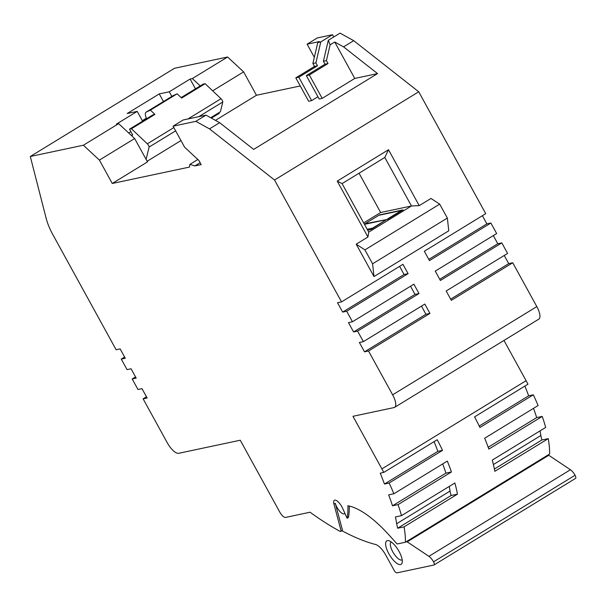 <?xml version="1.0" encoding="UTF-8"?>
<svg xmlns="http://www.w3.org/2000/svg" width="606" height="606" viewBox="0 0 606 606"><rect width="100%" height="100%" fill="white"/><g stroke="black" fill="none" stroke-linecap="round" stroke-linejoin="round"><path stroke-width="0.91" d="M526.091 380.689A100.755 36.504 -121.5 0 1 527.985 384.196L474.581 416.875A100.755 36.504 -121.5 0 1 479.907 427.488L533.318 394.817A100.755 36.504 -121.5 0 1 538.083 405.55L484.671 438.229A100.755 36.504 -121.5 0 1 488.822 449.091L542.234 416.42A100.755 36.504 -121.5 0 1 545.673 427.442L492.269 460.113A100.755 36.504 -121.5 0 1 494.829 471.317L548.233 438.646A100.755 36.504 -121.5 0 1 549.619 454.015L405.422 542.234A100.755 36.504 58.5 0 0 404.035 526.864L397.65 528.22A204.873 74.227 58.5 0 0 396.635 523.743A87.325 31.641 58.5 0 0 395.43 516.941L401.475 515.653A100.755 36.504 58.5 0 0 398.036 504.639L392.483 505.813A87.325 31.641 58.5 0 0 388.628 494.882L393.885 493.769A100.755 36.504 58.5 0 0 389.12 483.035L384.462 484.02A204.873 74.227 58.5 0 0 380.257 473.165L383.787 472.415A100.755 36.504 58.5 0 0 381.886 468.9L526.091 380.689L503.972 340.451M405.422 542.234L397.157 543.983L388.56 534.522A94.044 34.072 -121.5 0 0 347.889 505.752A115.534 41.859 58.5 0 1 347.109 518.236L342.64 508.305A8.393 3.045 -121.5 0 0 341.875 506.775A8.393 3.045 -121.5 0 0 334.36 500.276A8.393 3.045 -121.5 0 0 333.959 504.131L341.14 531.038A115.534 41.859 58.5 0 1 340.837 531.333A3.356 1.22 58.5 0 1 340.761 531.394A3.356 1.22 58.5 0 1 339.943 531.295A335.86 121.685 58.5 0 1 310.083 512.214L285.509 517.433A6.719 2.432 58.5 0 1 279.79 512.123L240.264 440.229L178.656 453.311A13.438 4.871 58.5 0 1 167.218 442.691L143.122 398.846L147.129 397.998L141.986 388.651L137.979 389.499L132.191 378.977L136.198 378.129L131.063 368.774L127.055 369.622L121.268 359.108L125.275 358.252L120.132 348.904L116.125 349.753L52.896 234.734A33.588 12.165 58.5 0 1 46.17 218.387L30.3 156.492L83.393 145.22L99.407 160.098L112.261 183.474L189.42 167.089L189.867 164.385L194.89 165.93L201.169 164.597L198.919 160.507L184.625 147.22L173.058 126.177L195.852 121.336L209.509 128.881L274.526 180.005L341.534 301.886L337.527 302.735L342.67 312.09L346.677 311.242L352.457 321.763L348.45 322.612L353.593 331.959L357.601 331.111L363.388 341.632L359.381 342.481L364.517 351.836L368.524 350.988L392.627 394.824A13.438 4.871 58.5 0 1 394.627 407.346A13.438 4.871 58.5 0 1 394.044 407.573L352.972 416.299L381.886 468.9M389.12 483.035L442.524 450.356A100.755 36.504 58.5 0 0 437.191 439.744L383.787 472.415M442.524 450.356L437.865 451.349L384.462 484.02M437.865 451.349A204.873 74.227 -121.5 0 0 434.123 441.622M398.036 504.639L451.44 471.968A100.755 36.504 58.5 0 0 447.289 461.098L393.885 493.769M404.035 526.864L457.439 494.185A100.755 36.504 58.5 0 0 454.879 482.982L401.475 515.653M394.627 407.346L538.825 319.127A13.438 4.871 -121.5 0 0 536.825 306.606L512.729 262.769L451.311 300.341L446.167 290.994L507.586 253.414L501.798 242.892L440.38 280.472L435.244 271.117L496.662 233.545L490.875 223.023L429.457 260.595L424.314 251.248L485.732 213.668L418.731 91.786L274.526 180.005M364.517 351.836L425.935 314.264L429.942 313.408L368.524 350.988M429.942 313.408L424.806 304.06L363.388 341.632M353.593 331.959L415.012 294.387L419.019 293.539L357.601 331.111M419.019 293.539L413.875 284.184L352.457 321.763M342.67 312.09L404.088 274.518L408.096 273.662L346.677 311.242M408.096 273.662L402.952 264.314L341.534 301.886M374 276.556L448.773 230.818L447.357 218.062L372.584 263.807L374 276.556L356.207 244.188L367.956 236.999L337.231 181.111L388.499 149.743L419.223 205.639L430.972 198.45L439.691 204.131L447.357 218.062M418.731 91.786L353.707 40.67L343.557 46.874L377.553 73.599L253.649 149.402L219.652 122.677L209.509 128.881M180.967 140.569L147.152 161.257M215.448 120.352L256.459 95.263L243.604 71.879L227.598 57.002L174.498 68.281L30.3 156.492M300.25 85.961L256.459 95.263M295.804 77.863L298.803 77.22L317.499 65.789L314.491 66.425L295.804 77.863L308.651 101.24L311.658 100.604L317.938 96.763M306.318 75.629L309.325 74.992L328.02 63.554L325.013 64.191L306.318 75.629L319.173 99.005L322.18 98.369L354.76 78.439L377.553 73.599M200.139 162.719L194.89 165.93M112.261 183.474L147.508 161.908L134.653 138.532L99.407 160.098M175.626 130.843L149.106 147.069L146.076 159.31M210.676 117.715L220.387 111.777L222.803 101.982L198.813 116.655M134.653 138.532L118.647 123.654L83.393 145.22M222.803 101.982A2.689 0.977 -121.5 0 0 222.19 100.301A2.689 0.977 -121.5 0 0 221.016 98.733L205.123 83.689L181.626 98.066L177.119 93.801L150.417 110.133L154.924 114.398L131.426 128.775L129.51 129.176L132.729 135.024L131.222 135.343M131.426 128.775L147.319 143.819A2.689 0.977 58.5 0 1 148.493 145.387A2.689 0.977 58.5 0 1 149.106 147.069M195.473 88.832L190.095 79.045L192.344 78.568L227.598 57.002M190.095 79.045L169.263 91.786L171.816 96.43M118.647 123.654L116.39 124.132L137.221 111.39L127.199 113.519L159.249 93.915L169.263 91.786M124.616 357.055L121.268 359.108M135.539 376.932L132.191 378.977M146.47 396.801L143.122 398.846M406.656 541.476L428.904 556.331A7.711 2.795 58.5 0 1 433.532 561.838A3.356 1.22 58.5 0 1 434.169 563.338A3.356 1.22 58.5 0 1 434.032 564.966A3.356 1.22 58.5 0 1 433.888 565.027L396.922 572.875A3.356 1.22 58.5 0 1 394.067 570.223L385.734 555.073A13.438 4.871 -121.5 0 0 375.622 544.514A335.86 121.685 58.5 0 1 341.882 530.704M342.004 530.621A3.356 1.22 -121.5 0 0 342.095 530.576A3.356 1.22 -121.5 0 0 342.17 530.515A115.534 41.859 -121.5 0 0 342.473 530.22L335.3 503.313A8.393 3.045 -121.5 0 0 336.951 507.283A8.393 3.045 -121.5 0 0 344.458 513.782A8.393 3.045 -121.5 0 0 344.897 513.312M347.109 518.236L348.45 517.418A115.534 41.859 -121.5 0 0 349.253 506.04M386.219 547.551A13.771 4.992 -121.5 0 0 397.097 563.519A13.771 4.992 -121.5 0 0 402.232 562.406A13.771 4.992 -121.5 0 0 401.702 557.641A13.771 4.992 -121.5 0 0 390.825 541.673A13.771 4.992 -121.5 0 0 388.991 540.764A13.771 4.992 -121.5 0 0 386.219 547.551M341.14 531.038L342.473 530.22M540.067 430.874A87.325 31.641 -121.5 0 1 540.832 435.532A204.873 74.227 -121.5 0 1 541.847 440.001L548.233 438.646M533.485 408.368A87.325 31.641 -121.5 0 1 536.681 417.602L542.234 416.42M524.91 386.083A204.873 74.227 -121.5 0 1 528.659 395.809L533.318 394.817M450.652 299.144L508.722 263.618L512.729 262.769M508.722 263.618L504.237 255.467M439.721 279.275L497.791 243.748L501.798 242.892M497.791 243.748L493.314 235.59M428.798 259.398L486.868 223.872L490.875 223.023M486.868 223.872L482.384 215.721M353.707 40.67L340.049 33.125L328.3 40.314L330.103 44.821L334.724 41.996L343.557 46.874M333.77 36.966L332.535 34.716L320.786 41.905L315.893 62.865L312.885 63.501L317.779 42.549L320.786 41.905M317.779 42.549L319.385 41.564L307.113 44.17L317.256 37.966L332.535 34.716M541.847 440.001L494.39 469.029M540.832 435.532L493.405 464.544M536.681 417.602L488.178 447.273M528.659 395.809L479.225 426.048M354.76 78.439L334.724 41.996M309.325 74.992L322.18 98.369M328.02 63.554L326.414 60.63L330.103 44.821M328.3 40.314L323.407 61.267L325.013 64.191M326.414 60.63L323.407 61.267M298.803 77.22L311.658 100.604M317.499 65.789L315.893 62.865M314.491 66.425L312.885 63.501M307.113 44.17L314.332 57.312M212.653 90.817L243.604 71.879M218.925 112.671L219.281 113.314L211.418 118.125M205.123 83.689L203.215 84.09L181.133 97.596M217.115 113.776L219.281 113.314M154.924 114.398L153.015 114.807L129.51 129.176M146.576 118.746L146.243 117.897A8.734 3.166 58.5 0 1 146.084 112.171A8.734 3.166 58.5 0 1 146.197 112.11L150.417 110.133M177.119 93.801L172.899 95.778A8.734 3.166 -121.5 0 0 172.786 95.839A8.734 3.166 -121.5 0 0 172.687 95.907M142.599 121.177L137.221 111.39M128.707 133.002L130.881 131.669M159.249 93.915L163.446 101.55M146.364 118.2L142.319 120.67M192.344 78.568L200.245 85.908M575.42 478.445A3.356 1.22 -121.5 0 0 575.564 478.384A3.356 1.22 -121.5 0 0 575.7 476.755A3.356 1.22 -121.5 0 0 575.064 475.255A7.711 2.795 -121.5 0 0 570.435 469.748L548.188 454.894M548.491 455.439L406.959 542.022M391.317 542.014A10.408 3.772 -121.5 0 0 391.196 542.082A10.408 3.772 -121.5 0 0 390.779 547.15A10.408 3.772 -121.5 0 0 399.006 559.224A10.408 3.772 -121.5 0 0 402.066 559.846A10.408 3.772 -121.5 0 0 402.179 559.77M219.652 122.677L205.995 115.132L183.209 119.973L173.058 126.177M205.995 115.132L195.852 121.336M189.867 164.385L197.844 159.507M425.935 314.264L421.458 306.106M415.012 294.387L410.527 286.237M404.088 274.518L399.604 266.36M372.584 263.807L364.926 249.877L439.691 204.131M363.676 222.902L380.659 212.517L411.466 205.972L368.736 232.113L367.956 236.999M368.736 232.113L342.072 183.603L384.795 157.462L411.466 205.972L419.223 205.639M356.207 244.188L364.926 249.877M364.464 224.334L386.416 219.667L371.13 229.462L367.683 230.197M364.941 223.803L387.666 219.349L364.941 223.803L378.826 215.304A5.371 4.969 78 0 1 380.28 214.729L402.823 209.941A5.371 4.969 -102 0 1 403.134 209.888L387.666 219.349M359.047 173.21L380.659 212.517M384.795 157.462L388.499 149.743M342.072 183.603L337.231 181.111M371.13 229.462A5.371 4.969 -102 0 1 372.523 228.167L386.416 219.667M387.484 219.016L401.369 210.517A5.371 4.969 -102 0 1 402.823 209.941M457.439 494.185L451.053 495.541L397.65 528.22M396.635 523.743L450.046 491.072A87.325 31.641 -121.5 0 0 449.273 486.413M451.053 495.541A204.873 74.227 -121.5 0 0 450.046 491.072M451.44 471.968L445.895 473.142L392.483 505.813M445.895 473.142A87.325 31.641 -121.5 0 0 442.691 463.908M392.627 394.824L536.825 306.606M340.837 531.333L342.17 530.515M335.3 503.313L333.959 504.131M147.319 143.819L173.839 127.593M187.943 118.965L221.016 98.733M172.899 95.778L146.197 112.11M575.064 475.255L433.532 561.838M428.904 556.331L570.435 469.748M367.191 229.295L372.523 228.167M401.369 210.517L378.826 215.304M342.095 530.576L340.761 531.394M172.786 95.839L146.084 112.171M434.032 564.966L575.564 478.384"/></g></svg>
